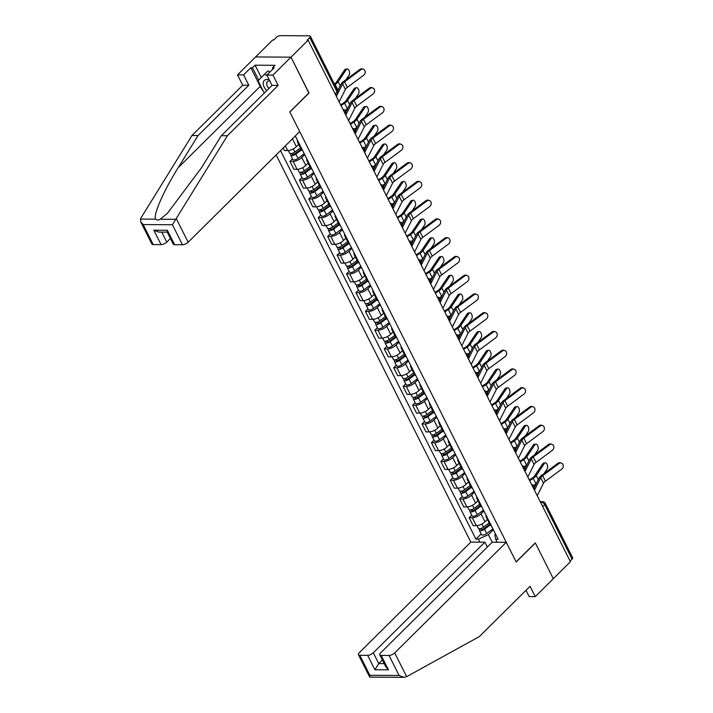 <?xml version="1.0" encoding="UTF-8"?>
<svg xmlns="http://www.w3.org/2000/svg" width="713" height="713" viewBox="0 0 713 713"><rect width="100%" height="100%" fill="white"/><g stroke="black" fill="none" stroke-linecap="round" stroke-linejoin="round"><path stroke-width="1.07" d="M276.136 154.979L470.83 542.085L359.272 652.698A4.421 1.8 -26.7 0 0 358.425 654.703A4.421 1.8 -26.7 0 0 359.798 655.274L367.65 655.318A4.421 1.8 -26.7 0 0 373.327 652.787L378.772 663.607L374.904 669.748L367.65 655.318M308.854 92.993L291.011 57.165L255.575 56.951L272.696 39.981L273.73 39.99L276.394 37.343A2.95 1.203 -26.7 0 1 280.182 35.65L309.415 35.828A2.95 1.203 -26.7 0 1 310.333 36.211L337.721 90.676L340.974 84.277A7.371 3.004 153.3 0 1 343.568 81.496L359.905 69.375A3.387 2.843 -73 0 1 362.284 68.894L363.282 69.206A3.387 2.843 107 0 0 360.894 69.678L359.905 69.375M526.007 590.302L529.162 596.585L535.258 596.621L570.436 561.737L308.132 40.195L291.011 57.165L255.575 56.951L237.518 74.865L243.614 74.901L248.81 85.239L242.714 85.203L237.518 74.865M309.032 92.993L289.852 112.012L516.123 561.897L535.303 542.878L553.324 578.706L535.365 543.003L516.185 562.022L506.266 542.299L394.708 652.912L406.651 676.646L404.173 677.35L399.102 675.469L389.031 655.452A4.421 1.8 -26.7 0 0 394.708 652.912M542.7 506.586L544.679 504.626A2.95 1.203 153.3 0 0 545.249 503.289L572.637 557.753A2.95 1.203 153.3 0 1 572.067 559.09L544.679 504.626A2.95 1.684 -134.8 0 0 541.408 502.21L540.499 502.202M570.088 561.051L572.067 559.09M335.876 95.364L337.16 94.089A2.95 1.684 -134.8 0 0 337.151 92.013L309.763 37.548L307.098 40.195L308.132 40.195M309.763 37.548A2.95 1.203 -26.7 0 0 310.333 36.211M298.667 142.645A6.782 2.763 153.3 0 1 297.464 141.86A6.782 2.763 153.3 0 1 297.553 140.425M283.204 147.983L284.496 150.55L287.651 150.568A6.782 2.763 -26.7 0 0 296.358 146.673L298.711 144.338M297.464 141.86L301.456 149.792A6.782 2.763 -26.7 0 0 302.66 150.577M304.692 154.623L301.795 157.493A6.782 2.763 153.3 0 1 293.088 161.388L289.941 161.37L293.925 169.311L297.08 169.329A6.782 2.763 -26.7 0 0 305.788 165.434L308.15 163.09M308.096 161.396A6.782 2.763 153.3 0 1 306.902 160.612A6.782 2.763 153.3 0 1 306.982 159.177M292.499 158.83L289.941 161.37M306.902 160.612L310.886 168.544A6.782 2.763 -26.7 0 0 312.089 169.329M314.13 173.384L311.233 176.254A6.782 2.763 153.3 0 1 302.526 180.148L299.371 180.131L303.364 188.063L306.51 188.08A6.782 2.763 -26.7 0 0 315.217 184.186L317.579 181.851M317.535 180.148A6.782 2.763 153.3 0 1 316.331 179.364A6.782 2.763 153.3 0 1 316.42 177.938M301.929 177.59L299.371 180.131M316.331 179.364L320.324 187.305A6.782 2.763 -26.7 0 0 321.518 188.089M323.559 192.136L320.663 195.006A6.782 2.763 153.3 0 1 311.955 198.9L308.8 198.882L312.793 206.815L315.948 206.832A6.782 2.763 -26.7 0 0 324.656 202.947L327.009 200.603M326.964 198.909A6.782 2.763 153.3 0 1 325.761 198.125A6.782 2.763 153.3 0 1 325.85 196.69M311.367 196.342L308.8 198.882M325.761 198.125L329.754 206.057A6.782 2.763 -26.7 0 0 330.957 206.841M332.989 210.888L330.092 213.766A6.782 2.763 153.3 0 1 321.385 217.661L318.239 217.634L322.231 225.575L325.378 225.593A6.782 2.763 -26.7 0 0 334.085 221.698L336.447 219.363M336.393 217.661A6.782 2.763 153.3 0 1 335.199 216.877A6.782 2.763 153.3 0 1 335.279 215.442M320.797 215.094L318.239 217.634M335.199 216.877L339.192 224.809A6.782 2.763 -26.7 0 0 340.386 225.593M342.427 229.648L339.531 232.518A6.782 2.763 153.3 0 1 330.823 236.413L327.668 236.395L331.661 244.327L334.807 244.345A6.782 2.763 -26.7 0 0 343.523 240.45L345.876 238.115M345.832 236.422A6.782 2.763 153.3 0 1 344.629 235.629A6.782 2.763 153.3 0 1 344.718 234.203M330.226 233.855L327.668 236.395M344.629 235.629L348.621 243.57A6.782 2.763 -26.7 0 0 349.825 244.354M351.857 248.4L348.96 251.27A6.782 2.763 153.3 0 1 340.253 255.165L337.106 255.147L341.09 263.079L344.245 263.106A6.782 2.763 -26.7 0 0 352.953 259.211L355.315 256.867M355.261 255.174A6.782 2.763 153.3 0 1 354.067 254.389A6.782 2.763 153.3 0 1 354.147 252.955M339.664 252.607L337.106 255.147M354.067 254.389L358.051 262.322A6.782 2.763 -26.7 0 0 359.254 263.106M361.295 267.161L358.398 270.031A6.782 2.763 153.3 0 1 349.682 273.926L346.536 273.899L350.529 281.84L353.675 281.858A6.782 2.763 -26.7 0 0 362.382 277.963L364.744 275.628M364.7 273.926A6.782 2.763 153.3 0 1 363.496 273.141A6.782 2.763 153.3 0 1 363.585 271.715M349.094 271.368L346.536 273.899M363.496 273.141L367.489 281.082A6.782 2.763 -26.7 0 0 368.683 281.867M370.724 285.913L367.828 288.783A6.782 2.763 153.3 0 1 359.12 292.678L355.965 292.66L359.958 300.592L363.113 300.61A6.782 2.763 -26.7 0 0 371.821 296.715L374.173 294.38M374.129 292.686A6.782 2.763 153.3 0 1 372.926 291.902A6.782 2.763 153.3 0 1 373.015 290.467M358.532 290.12L355.965 292.66M372.926 291.902L376.919 299.834A6.782 2.763 -26.7 0 0 378.122 300.619M380.154 304.665L377.257 307.535A6.782 2.763 153.3 0 1 368.55 311.429L365.404 311.412L369.387 319.353L372.543 319.371A6.782 2.763 -26.7 0 0 381.25 315.476L383.612 313.132M383.558 311.438A6.782 2.763 153.3 0 1 382.364 310.654A6.782 2.763 153.3 0 1 382.444 309.219M367.961 308.872L365.404 311.412M382.364 310.654L386.348 318.586A6.782 2.763 -26.7 0 0 387.551 319.371M389.592 323.426L386.696 326.296A6.782 2.763 153.3 0 1 377.988 330.19L374.833 330.172L378.826 338.105L381.972 338.122A6.782 2.763 -26.7 0 0 390.688 334.228L393.041 331.893M392.997 330.19A6.782 2.763 153.3 0 1 391.793 329.406A6.782 2.763 153.3 0 1 391.883 327.98M377.391 327.632L374.833 330.172M391.793 329.406L395.786 337.347A6.782 2.763 -26.7 0 0 396.989 338.131M399.022 342.178L396.125 345.047A6.782 2.763 153.3 0 1 387.417 348.942L384.262 348.924L388.255 356.856L391.41 356.874A6.782 2.763 -26.7 0 0 400.118 352.988L402.48 350.644M402.426 348.951A6.782 2.763 153.3 0 1 401.223 348.167A6.782 2.763 153.3 0 1 401.312 346.732M386.829 346.384L384.262 348.924M401.223 348.167L405.216 356.099A6.782 2.763 -26.7 0 0 406.419 356.883M408.451 360.93L405.563 363.808A6.782 2.763 153.3 0 1 396.847 367.703L393.701 367.676L397.694 375.617L400.84 375.635A6.782 2.763 -26.7 0 0 409.547 371.74L411.909 369.405M411.864 367.703A6.782 2.763 153.3 0 1 410.661 366.919A6.782 2.763 153.3 0 1 410.741 365.484M396.259 365.136L393.701 367.676M410.661 366.919L414.654 374.851A6.782 2.763 -26.7 0 0 415.848 375.635M417.889 379.69L414.993 382.56A6.782 2.763 153.3 0 1 406.285 386.455L403.13 386.437L407.123 394.369L410.278 394.387A6.782 2.763 -26.7 0 0 418.986 390.492L421.338 388.157M421.294 386.464A6.782 2.763 153.3 0 1 420.091 385.68A6.782 2.763 153.3 0 1 420.18 384.245M405.697 383.897L403.13 386.437M420.091 385.68L424.083 393.612A6.782 2.763 -26.7 0 0 425.287 394.396M427.319 398.442L424.422 401.312A6.782 2.763 153.3 0 1 415.715 405.207L412.569 405.189L416.552 413.121L419.707 413.148A6.782 2.763 -26.7 0 0 428.415 409.253L430.777 406.909M430.723 405.216A6.782 2.763 153.3 0 1 429.529 404.431A6.782 2.763 153.3 0 1 429.609 402.997M415.126 402.649L412.569 405.189M429.529 404.431L433.513 412.364A6.782 2.763 -26.7 0 0 434.716 413.148M436.757 417.203L433.861 420.073A6.782 2.763 153.3 0 1 425.153 423.968L421.998 423.95L425.991 431.882L429.137 431.9A6.782 2.763 -26.7 0 0 437.853 428.005L440.206 425.67M440.162 423.968A6.782 2.763 153.3 0 1 438.958 423.183A6.782 2.763 153.3 0 1 439.048 421.757M424.556 421.41L421.998 423.95M438.958 423.183L442.951 431.124A6.782 2.763 -26.7 0 0 444.154 431.909M446.186 435.955L443.29 438.825A6.782 2.763 153.3 0 1 434.582 442.72L431.427 442.702L435.42 450.634L438.575 450.652A6.782 2.763 -26.7 0 0 447.283 446.757L449.645 444.422M449.591 442.728A6.782 2.763 153.3 0 1 448.388 441.944A6.782 2.763 153.3 0 1 448.477 440.509M433.994 440.162L431.427 442.702M448.388 441.944L452.381 449.876A6.782 2.763 -26.7 0 0 453.584 450.661M455.616 454.707L452.728 457.586A6.782 2.763 153.3 0 1 444.012 461.471L440.866 461.454L444.859 469.395L448.005 469.412A6.782 2.763 -26.7 0 0 456.712 465.518L459.074 463.183M459.029 461.48A6.782 2.763 153.3 0 1 457.826 460.696A6.782 2.763 153.3 0 1 457.906 459.261M443.424 458.914L440.866 461.454M457.826 460.696L461.819 468.628A6.782 2.763 -26.7 0 0 463.013 469.412M465.054 473.468L462.158 476.337A6.782 2.763 153.3 0 1 453.45 480.232L450.295 480.214L454.288 488.147L457.443 488.164A6.782 2.763 -26.7 0 0 466.15 484.27L468.503 481.935M468.459 480.232A6.782 2.763 153.3 0 1 467.256 479.448A6.782 2.763 153.3 0 1 467.345 478.022M452.862 477.674L450.295 480.214M467.256 479.448L471.248 487.389A6.782 2.763 -26.7 0 0 472.452 488.173M474.484 492.22L471.587 495.089A6.782 2.763 153.3 0 1 462.88 498.984L459.733 498.966L463.717 506.898L466.872 506.916A6.782 2.763 -26.7 0 0 475.58 503.03L477.942 500.686M477.888 498.993A6.782 2.763 153.3 0 1 476.694 498.209A6.782 2.763 153.3 0 1 476.774 496.774M462.291 496.426L459.733 498.966M476.694 498.209L480.678 506.141A6.782 2.763 -26.7 0 0 481.881 506.925M483.922 510.98L481.025 513.85A6.782 2.763 153.3 0 1 472.318 517.745L469.163 517.718L473.156 525.659L476.302 525.677A6.782 2.763 -26.7 0 0 485.018 521.782L487.371 519.447M487.327 517.745A6.782 2.763 153.3 0 1 486.123 516.961A6.782 2.763 153.3 0 1 486.213 515.526M471.721 515.178L469.163 517.718M486.123 516.961L490.116 524.893A6.782 2.763 -26.7 0 0 491.31 525.686M495.499 533.992L494.795 534.688L495.713 539.242L498.146 539.26L295.307 135.969M495.713 539.242L497.228 542.245M479.867 542.138L478.361 539.135L488.396 534.652L492.202 542.228M280.539 150.621L475.928 539.117L478.361 539.135M493.351 529.732L488.396 534.652M481.159 533.939L475.928 539.117M339.138 101.852L345.422 89.392A5.454 2.228 153.3 0 1 347.347 87.334L363.683 75.213A3.387 2.843 107 0 0 365.181 71.861A3.387 2.843 107 0 0 363.282 69.206M336.358 96.326L342.641 83.858A5.454 2.228 153.3 0 1 344.566 81.808L360.894 69.678M344.727 69.821A3.387 1.818 -100.3 0 1 345.511 69.25L347.106 68.956A3.387 1.818 79.7 0 0 346.322 69.535L344.727 69.821L336.554 81.995A5.454 2.228 -26.7 0 1 334.379 84.018M345.983 79.704L349.103 75.061A3.387 1.818 79.7 0 0 349.29 71.148A3.387 1.818 79.7 0 0 347.106 68.956M334.745 84.74L335.146 84.482A7.371 3.004 -26.7 0 0 338.149 81.71L346.322 69.535M337.525 90.275L337.926 90.007A7.371 3.004 -26.7 0 0 338.167 89.847M348.577 120.613L354.86 108.144A5.454 2.228 153.3 0 1 356.776 106.085L373.113 93.964A3.387 2.843 107 0 0 374.61 90.622A3.387 2.843 107 0 0 372.712 87.957A3.387 2.843 107 0 0 370.332 88.43L369.334 88.127A3.387 2.843 -73 0 1 371.714 87.654L372.712 87.957M345.787 115.078L352.079 102.61A5.454 2.228 153.3 0 1 353.996 100.56L370.332 88.43M345.743 112.28L350.413 103.028A7.371 3.004 153.3 0 1 352.997 100.257L369.334 88.127M358.006 139.365L364.29 126.896A5.454 2.228 153.3 0 1 366.206 124.846L382.542 112.716A3.387 2.843 107 0 0 384.04 109.374A3.387 2.843 107 0 0 382.141 106.709A3.387 2.843 107 0 0 379.762 107.191L378.772 106.888A3.387 2.843 -73 0 1 381.152 106.406L382.141 106.709M355.226 133.83L361.509 121.37A5.454 2.228 153.3 0 1 363.425 119.312L379.762 107.191M355.181 131.032L359.842 121.789A7.371 3.004 153.3 0 1 362.436 119.009L378.772 106.888M248.81 85.239L198.062 135.55L191.966 135.515L140.782 218.276L140.666 221.743L143.17 224.568L153.242 244.586A4.421 1.8 153.3 0 1 151.869 244.006L140.666 221.743M198.062 135.55L178.179 167.707C163.732 190.54 152.564 216.164 155.737 219.194C156.708 220.228 158.215 220.237 160.238 219.221L167.43 213.312L201.422 167.849L221.315 135.693L272.054 85.382L266.858 75.043L274.077 67.878L272.428 67.869L275.013 65.311L255.067 65.186L252.491 67.744L258.694 80.088M191.966 135.515L242.714 85.203M182.475 244.764L172.412 224.747L227.411 135.737L278.15 85.417L272.954 75.079L291.011 57.165L308.97 92.877L289.79 111.896L299.71 131.611L188.152 242.224A4.421 1.8 153.3 0 1 182.475 244.764L174.623 244.711A4.421 1.8 153.3 0 1 173.25 244.14L167.127 231.966L167.368 230.29L174.623 244.711M272.954 75.079L266.858 75.043M263.15 90.899A16.586 9.447 45.2 0 1 260.209 86.371L250.833 67.735L243.614 74.901M250.833 67.735L252.491 67.744M278.15 85.417L272.054 85.382M227.411 135.737L221.315 135.693M161.744 232.099L166.771 242.09A4.421 1.8 153.3 0 1 161.093 244.63L153.242 244.586M166.771 242.09L170.407 238.481M272.981 68.965L272.428 67.869M255.067 65.186L261.27 77.503M161.093 244.63L153.83 230.201L158.91 232.081L167.216 232.135M406.651 676.646L479.314 636.593L530.062 586.282L535.258 596.621M470.83 542.085L484.876 542.174L373.327 652.787M506.266 542.299L492.22 542.219L380.662 652.832A4.421 1.8 -26.7 0 0 379.806 654.837A4.421 1.8 -26.7 0 0 381.179 655.407L389.031 655.452M487.335 547.058L484.876 542.174M382.409 659.997L378.772 663.607L384.236 663.634M381.179 655.407L388.433 669.837L385.938 667.011L379.806 654.837M359.798 655.274L369.86 675.291L369.895 677.136L404.173 677.35M269.282 79.865A9.581 5.463 -134.8 0 0 267.036 79.482A9.581 5.463 -134.8 0 0 266.68 90.711M269.844 80.97A6.56 3.734 -134.8 0 0 269.3 80.934A6.56 3.734 -134.8 0 0 267.366 81.63A6.56 3.734 -134.8 0 0 268.926 88.483M264.265 93.109L258.044 80.747L267.883 70.899L269.969 71.96M264.443 74.312L267.188 75.703M354.156 88.572A3.387 1.818 -100.3 0 1 354.949 88.002L356.536 87.717A3.387 1.818 79.7 0 0 355.751 88.287L354.156 88.572L345.983 100.747A5.454 2.228 -26.7 0 1 343.764 102.806L340.654 104.856M355.413 98.465L358.532 93.813A3.387 1.818 79.7 0 0 358.719 89.909A3.387 1.818 79.7 0 0 356.536 87.717M300.476 147.841L294.843 152.038A3.681 1.506 153.3 0 1 289.621 153.117L288.328 150.541M301.118 149.124L294.87 153.776A1.765 0.722 153.3 0 1 292.366 154.302A1.765 0.722 153.3 0 1 292.704 153.5L292.571 153.242M301.501 149.882L295.868 154.079A3.681 1.506 153.3 0 1 290.654 155.158A3.681 1.506 153.3 0 1 291.296 153.553M304.264 153.776L298.043 158.411A3.681 1.506 153.3 0 1 292.829 159.489L290.654 155.158M293.212 154.507L292.704 153.5L291.679 153.491M341.019 105.586L344.575 103.233A7.371 3.004 -26.7 0 0 347.579 100.462L355.751 88.287M344.896 110.39L347.356 108.768A7.371 3.004 -26.7 0 0 347.596 108.599M363.594 107.333A3.387 1.818 -100.3 0 1 364.379 106.763L365.974 106.469A3.387 1.818 79.7 0 0 365.181 107.039L363.594 107.333L355.422 119.508A5.454 2.228 -26.7 0 1 353.193 121.558L350.083 123.607M364.851 117.217L367.961 112.574A3.387 1.818 79.7 0 0 368.149 108.661A3.387 1.818 79.7 0 0 365.974 106.469M309.905 166.592L304.273 170.79A3.681 1.506 153.3 0 1 299.059 171.869L297.758 169.293M310.556 167.876L304.299 172.537A1.765 0.722 153.3 0 1 301.795 173.054A1.765 0.722 153.3 0 1 302.134 172.252L302.009 171.993M310.939 168.633L305.298 172.831A3.681 1.506 153.3 0 1 300.084 173.919A3.681 1.506 153.3 0 1 300.726 172.314M313.693 172.528L307.481 177.163A3.681 1.506 153.3 0 1 302.259 178.241L300.084 173.919M302.642 173.259L302.134 172.252L301.118 172.243M350.448 124.338L354.005 121.985A7.371 3.004 -26.7 0 0 357.008 119.214L365.181 107.039M354.334 129.142L356.785 127.52A7.371 3.004 -26.7 0 0 357.035 127.36M367.436 158.117L373.728 145.657A5.454 2.228 153.3 0 1 375.644 143.598L391.981 131.477A3.387 2.843 107 0 0 393.478 128.135A3.387 2.843 107 0 0 391.58 125.47A3.387 2.843 107 0 0 389.2 125.943L388.202 125.64A3.387 2.843 -73 0 1 390.581 125.167L391.58 125.47M364.655 152.591L370.947 140.122A5.454 2.228 153.3 0 1 372.863 138.072L389.2 125.943M364.61 149.792L369.272 140.541A7.371 3.004 153.3 0 1 371.865 137.769L388.202 125.64M376.874 176.877L383.157 164.409A5.454 2.228 153.3 0 1 385.073 162.359L401.41 150.229A3.387 2.843 107 0 0 402.907 146.887A3.387 2.843 107 0 0 401.009 144.222A3.387 2.843 107 0 0 398.629 144.703L397.631 144.391A3.387 2.843 -73 0 1 400.02 143.919L401.009 144.222M374.093 171.343L380.377 158.883A5.454 2.228 153.3 0 1 382.293 156.824L398.629 144.703M374.04 168.544L378.71 159.293A7.371 3.004 153.3 0 1 381.295 156.521L397.631 144.391M386.303 195.629L392.587 183.161A5.454 2.228 153.3 0 1 394.512 181.111L410.84 168.981A3.387 2.843 107 0 0 412.346 165.639A3.387 2.843 107 0 0 410.447 162.974A3.387 2.843 107 0 0 408.059 163.455L407.07 163.152A3.387 2.843 -73 0 1 409.449 162.671L410.447 162.974M383.523 190.104L389.806 177.635A5.454 2.228 153.3 0 1 391.722 175.576L408.059 163.455M383.478 187.305L388.139 178.054A7.371 3.004 153.3 0 1 390.733 175.273L407.07 163.152M373.024 126.085A3.387 1.818 -100.3 0 1 373.808 125.515L375.403 125.23A3.387 1.818 79.7 0 0 374.619 125.8L373.024 126.085L364.851 138.26A5.454 2.228 -26.7 0 1 362.632 140.309L359.512 142.368M374.28 135.969L377.4 131.326A3.387 1.818 79.7 0 0 377.587 127.413A3.387 1.818 79.7 0 0 375.403 125.23M319.335 185.344L313.711 189.542A3.681 1.506 153.3 0 1 308.488 190.629L307.196 188.045M319.985 186.628L313.738 191.289A1.765 0.722 153.3 0 1 311.224 191.806A1.765 0.722 153.3 0 1 311.572 191.004L311.438 190.745M320.369 187.385L314.736 191.592A3.681 1.506 153.3 0 1 309.513 192.67A3.681 1.506 153.3 0 1 310.155 191.066M323.132 191.28L316.911 195.915A3.681 1.506 153.3 0 1 311.697 197.002L309.513 192.67M312.08 192.011L311.572 191.004L310.547 191.004M359.878 143.09L363.443 140.746A7.371 3.004 -26.7 0 0 366.446 137.974L374.619 125.8M363.764 147.894L366.224 146.272A7.371 3.004 -26.7 0 0 366.464 146.112M382.453 144.837A3.387 1.818 -100.3 0 1 383.246 144.267L384.833 143.981A3.387 1.818 79.7 0 0 384.049 144.552L382.453 144.837L374.28 157.012A5.454 2.228 -26.7 0 1 372.061 159.07L368.951 161.12M383.71 154.73L386.829 150.087A3.387 1.818 79.7 0 0 387.016 146.174A3.387 1.818 79.7 0 0 384.833 143.981M328.773 204.105L323.141 208.303A3.681 1.506 153.3 0 1 317.918 209.381L316.625 206.806M329.415 205.389L323.167 210.05A1.765 0.722 153.3 0 1 320.663 210.567A1.765 0.722 153.3 0 1 321.002 209.765L320.868 209.506M329.807 206.146L324.165 210.344A3.681 1.506 153.3 0 1 318.952 211.422A3.681 1.506 153.3 0 1 319.593 209.818M332.561 210.041L326.349 214.675A3.681 1.506 153.3 0 1 321.126 215.754L318.952 211.422M321.51 210.772L321.002 209.765L319.977 209.756M369.316 161.851L372.872 159.498A7.371 3.004 -26.7 0 0 375.876 156.726L384.049 144.552M373.193 166.655L375.653 165.033A7.371 3.004 -26.7 0 0 375.894 164.863M391.892 163.598A3.387 1.818 -100.3 0 1 392.676 163.027L394.271 162.733A3.387 1.818 79.7 0 0 393.487 163.304L391.892 163.598L383.719 175.772A5.454 2.228 -26.7 0 1 381.491 177.822L378.38 179.872M393.148 173.482L396.268 168.838A3.387 1.818 79.7 0 0 396.455 164.926A3.387 1.818 79.7 0 0 394.271 162.733M338.203 222.857L332.57 227.055A3.681 1.506 153.3 0 1 327.356 228.133L326.055 225.558M338.853 224.14L332.597 228.802A1.765 0.722 153.3 0 1 330.092 229.319A1.765 0.722 153.3 0 1 330.431 228.516L330.306 228.258M339.236 224.898L333.604 229.105A3.681 1.506 153.3 0 1 328.381 230.183A3.681 1.506 153.3 0 1 329.023 228.579M341.999 228.793L335.778 233.427A3.681 1.506 153.3 0 1 330.556 234.506L328.381 230.183M330.939 229.524L330.431 228.516L329.415 228.508M378.746 180.603L382.311 178.259A7.371 3.004 -26.7 0 0 385.314 175.487L393.487 163.304M382.631 185.407L385.091 183.785A7.371 3.004 -26.7 0 0 385.332 183.624M395.742 214.381L402.025 201.922A5.454 2.228 153.3 0 1 403.941 199.863L420.278 187.742A3.387 2.843 107 0 0 421.775 184.4A3.387 2.843 107 0 0 419.877 181.735A3.387 2.843 107 0 0 417.497 182.207L416.499 181.904A3.387 2.843 -73 0 1 418.879 181.432L419.877 181.735M392.952 208.856L399.244 196.387A5.454 2.228 153.3 0 1 401.161 194.337L417.497 182.207M392.908 206.057L397.569 196.806A7.371 3.004 153.3 0 1 400.162 194.034L416.499 181.904M401.321 182.35A3.387 1.818 -100.3 0 1 402.105 181.779L403.701 181.494A3.387 1.818 79.7 0 0 402.916 182.065L401.321 182.35L393.148 194.524A5.454 2.228 -26.7 0 1 390.929 196.574L387.819 198.633M402.578 192.243L405.697 187.59A3.387 1.818 79.7 0 0 405.884 183.687A3.387 1.818 79.7 0 0 403.701 181.494M347.641 241.618L342.008 245.816A3.681 1.506 153.3 0 1 336.786 246.894L335.493 244.318M348.283 242.901L342.035 247.554A1.765 0.722 153.3 0 1 339.531 248.071A1.765 0.722 153.3 0 1 339.869 247.268L339.736 247.01M348.666 243.659L343.033 247.857A3.681 1.506 153.3 0 1 337.819 248.935A3.681 1.506 153.3 0 1 338.461 247.331M351.429 247.554L345.208 252.188A3.681 1.506 153.3 0 1 339.994 253.267L337.819 248.935M340.377 248.276L339.869 247.268L338.844 247.268M388.184 199.355L391.74 197.011A7.371 3.004 -26.7 0 0 394.744 194.239L402.916 182.065M392.061 204.159L394.521 202.537A7.371 3.004 -26.7 0 0 394.761 202.376M405.171 233.142L411.454 220.673A5.454 2.228 153.3 0 1 413.371 218.624L429.707 206.494A3.387 2.843 107 0 0 431.205 203.152A3.387 2.843 107 0 0 429.306 200.487A3.387 2.843 107 0 0 426.927 200.968L425.928 200.665A3.387 2.843 -73 0 1 428.317 200.184L429.306 200.487M402.39 227.607L408.674 215.148A5.454 2.228 153.3 0 1 410.59 213.089L426.927 200.968M402.346 224.809L407.007 215.558A7.371 3.004 153.3 0 1 409.601 212.786L425.928 200.665M410.759 201.102A3.387 1.818 -100.3 0 1 411.544 200.531L413.139 200.246A3.387 1.818 79.7 0 0 412.346 200.816L410.759 201.102L402.587 213.285A5.454 2.228 -26.7 0 1 400.358 215.335L397.248 217.385M412.016 210.995L415.126 206.351A3.387 1.818 79.7 0 0 415.314 202.439A3.387 1.818 79.7 0 0 413.139 200.246M357.07 260.37L351.438 264.568A3.681 1.506 153.3 0 1 346.224 265.646L344.923 263.07M357.712 261.653L351.464 266.314A1.765 0.722 153.3 0 1 348.96 266.831A1.765 0.722 153.3 0 1 349.299 266.029L349.174 265.771M358.104 262.411L352.463 266.609A3.681 1.506 153.3 0 1 347.249 267.687A3.681 1.506 153.3 0 1 347.891 266.092M360.858 266.305L354.646 270.94A3.681 1.506 153.3 0 1 349.423 272.018L347.249 267.687M349.807 267.036L349.299 266.029L348.283 266.02M397.613 218.116L401.169 215.763A7.371 3.004 -26.7 0 0 404.173 212.991L412.346 200.816M401.499 222.919L403.95 221.297A7.371 3.004 -26.7 0 0 404.2 221.137M414.601 251.894L420.893 239.434A5.454 2.228 153.3 0 1 422.809 237.376L439.146 225.255A3.387 2.843 107 0 0 440.643 221.903A3.387 2.843 107 0 0 438.745 219.248A3.387 2.843 107 0 0 436.365 219.72L435.367 219.417A3.387 2.843 -73 0 1 437.746 218.936L438.745 219.248M411.82 246.368L418.112 233.9A5.454 2.228 153.3 0 1 420.028 231.85L436.365 219.72M411.775 243.57L416.437 234.319A7.371 3.004 153.3 0 1 419.03 231.538L435.367 219.417M420.189 219.862A3.387 1.818 -100.3 0 1 420.973 219.292L422.568 218.998A3.387 1.818 79.7 0 0 421.784 219.577L420.189 219.862L412.016 232.037A5.454 2.228 -26.7 0 1 409.797 234.087L406.677 236.146M421.445 229.746L424.565 225.103A3.387 1.818 79.7 0 0 424.752 221.19A3.387 1.818 79.7 0 0 422.568 218.998M366.5 279.122L360.876 283.319A3.681 1.506 153.3 0 1 355.653 284.398L354.361 281.822M367.15 280.405L360.894 285.066A1.765 0.722 153.3 0 1 358.389 285.583A1.765 0.722 153.3 0 1 358.737 284.781L358.603 284.523M367.534 281.163L361.901 285.369A3.681 1.506 153.3 0 1 356.678 286.448A3.681 1.506 153.3 0 1 357.32 284.844M370.297 285.057L364.076 289.692A3.681 1.506 153.3 0 1 358.862 290.77L356.678 286.448M359.236 285.788L358.737 284.781L357.712 284.772M407.043 236.868L410.608 234.524A7.371 3.004 -26.7 0 0 413.611 231.752L421.784 219.577M410.929 241.671L413.388 240.049A7.371 3.004 -26.7 0 0 413.629 239.889M424.039 270.655L430.322 258.186A5.454 2.228 153.3 0 1 432.238 256.127L448.575 244.006A3.387 2.843 107 0 0 450.072 240.664A3.387 2.843 107 0 0 448.174 237.999A3.387 2.843 107 0 0 445.794 238.472L444.796 238.169A3.387 2.843 -73 0 1 447.176 237.696L448.174 237.999M421.258 265.12L427.542 252.652A5.454 2.228 153.3 0 1 429.458 250.602L445.794 238.472M421.205 262.322L425.875 253.07A7.371 3.004 153.3 0 1 428.46 250.299L444.796 238.169M429.618 238.614A3.387 1.818 -100.3 0 1 430.411 238.044L431.998 237.759A3.387 1.818 79.7 0 0 431.213 238.329L429.618 238.614L421.445 250.789A5.454 2.228 -26.7 0 1 419.226 252.848L416.116 254.898M430.875 248.507L433.994 243.855A3.387 1.818 79.7 0 0 434.181 239.951A3.387 1.818 79.7 0 0 431.998 237.759M375.938 297.882L370.305 302.08A3.681 1.506 153.3 0 1 365.083 303.159L363.79 300.583M376.58 299.166L370.332 303.818A1.765 0.722 153.3 0 1 367.828 304.344A1.765 0.722 153.3 0 1 368.166 303.542L368.033 303.283M376.972 299.923L371.33 304.121A3.681 1.506 153.3 0 1 366.117 305.2A3.681 1.506 153.3 0 1 366.758 303.595M379.726 303.818L373.505 308.453A3.681 1.506 153.3 0 1 368.291 309.531L366.117 305.2M368.674 304.549L368.166 303.542L367.142 303.533M416.481 255.628L420.037 253.275A7.371 3.004 -26.7 0 0 423.041 250.504L431.213 238.329M420.358 260.432L422.818 258.81A7.371 3.004 -26.7 0 0 423.059 258.641M433.468 289.407L439.752 276.938A5.454 2.228 153.3 0 1 441.677 274.888L458.004 262.758A3.387 2.843 107 0 0 459.511 259.416A3.387 2.843 107 0 0 457.612 256.751A3.387 2.843 107 0 0 455.224 257.233L454.234 256.93A3.387 2.843 -73 0 1 456.614 256.448L457.612 256.751M430.688 283.872L436.971 271.412A5.454 2.228 153.3 0 1 438.887 269.354L455.224 257.233M430.643 281.074L435.304 271.831A7.371 3.004 153.3 0 1 437.898 269.051L454.234 256.93M439.056 257.375A3.387 1.818 -100.3 0 1 439.841 256.805L441.436 256.511A3.387 1.818 79.7 0 0 440.652 257.081L439.056 257.375L430.884 269.55A5.454 2.228 -26.7 0 1 428.656 271.6L425.545 273.649M440.313 267.259L443.433 262.616A3.387 1.818 79.7 0 0 443.62 258.703A3.387 1.818 79.7 0 0 441.436 256.511M385.368 316.634L379.735 320.832A3.681 1.506 153.3 0 1 374.521 321.911L373.22 319.335M386.018 317.918L379.762 322.579A1.765 0.722 153.3 0 1 377.257 323.096A1.765 0.722 153.3 0 1 377.596 322.294L377.471 322.035M386.401 318.675L380.769 322.873A3.681 1.506 153.3 0 1 375.546 323.96A3.681 1.506 153.3 0 1 376.188 322.356M389.164 322.57L382.943 327.205A3.681 1.506 153.3 0 1 377.721 328.283L375.546 323.96M378.104 323.301L377.596 322.294L376.58 322.285M425.911 274.38L429.467 272.027A7.371 3.004 -26.7 0 0 432.479 269.256L440.652 257.081M429.796 279.184L432.256 277.562A7.371 3.004 -26.7 0 0 432.497 277.402M442.898 308.159L449.19 295.699A5.454 2.228 153.3 0 1 451.106 293.64L467.443 281.519A3.387 2.843 107 0 0 468.94 278.177A3.387 2.843 107 0 0 467.042 275.512A3.387 2.843 107 0 0 464.662 275.984L463.664 275.681A3.387 2.843 -73 0 1 466.044 275.209L467.042 275.512M440.117 302.633L446.409 290.164A5.454 2.228 153.3 0 1 448.325 288.114L464.662 275.984M440.073 299.834L444.734 290.583A7.371 3.004 153.3 0 1 447.327 287.811L463.664 275.681M448.486 276.127A3.387 1.818 -100.3 0 1 449.27 275.557L450.866 275.271A3.387 1.818 79.7 0 0 450.081 275.842L448.486 276.127L440.313 288.302A5.454 2.228 -26.7 0 1 438.094 290.351L434.975 292.41M449.743 286.011L452.862 281.368A3.387 1.818 79.7 0 0 453.049 277.455A3.387 1.818 79.7 0 0 450.866 275.271M394.806 335.386L389.173 339.584A3.681 1.506 153.3 0 1 383.95 340.671L382.658 338.087M395.448 336.67L389.2 341.331A1.765 0.722 153.3 0 1 386.696 341.848A1.765 0.722 153.3 0 1 387.034 341.046L386.901 340.787M395.831 337.427L390.198 341.634A3.681 1.506 153.3 0 1 384.984 342.712A3.681 1.506 153.3 0 1 385.626 341.108M398.594 341.322L392.373 345.957A3.681 1.506 153.3 0 1 387.159 347.044L384.984 342.712M387.542 342.053L387.034 341.046L386.009 341.046M435.34 293.132L438.905 290.788A7.371 3.004 -26.7 0 0 441.908 288.016L450.081 275.842M439.226 297.936L441.686 296.314A7.371 3.004 -26.7 0 0 441.926 296.153M452.336 326.919L458.619 314.451A5.454 2.228 153.3 0 1 460.536 312.401L476.872 300.271A3.387 2.843 107 0 0 478.37 296.929A3.387 2.843 107 0 0 476.471 294.264A3.387 2.843 107 0 0 474.092 294.745L473.093 294.433A3.387 2.843 -73 0 1 475.482 293.961L476.471 294.264M449.555 321.385L455.839 308.925A5.454 2.228 153.3 0 1 457.755 306.866L474.092 294.745M449.502 318.586L454.172 309.335A7.371 3.004 153.3 0 1 456.766 306.563L473.093 294.433M457.924 294.879A3.387 1.818 -100.3 0 1 458.709 294.309L460.304 294.023A3.387 1.818 79.7 0 0 459.511 294.594L457.924 294.879L449.751 307.062A5.454 2.228 -26.7 0 1 447.523 309.112L444.413 311.162M459.172 304.772L462.291 300.128A3.387 1.818 79.7 0 0 462.479 296.216A3.387 1.818 79.7 0 0 460.304 294.023M404.235 354.147L398.603 358.345A3.681 1.506 153.3 0 1 393.389 359.423L392.088 356.848M404.877 355.43L398.629 360.092A1.765 0.722 153.3 0 1 396.125 360.609A1.765 0.722 153.3 0 1 396.464 359.807L396.339 359.548M405.269 356.188L399.628 360.386A3.681 1.506 153.3 0 1 394.414 361.464A3.681 1.506 153.3 0 1 395.055 359.86M408.023 360.083L401.811 364.717A3.681 1.506 153.3 0 1 396.588 365.796L394.414 361.464M396.972 360.814L396.464 359.807L395.439 359.798M444.778 311.893L448.334 309.54A7.371 3.004 -26.7 0 0 451.338 306.768L459.511 294.594M448.664 316.697L451.115 315.075A7.371 3.004 -26.7 0 0 451.365 314.905M461.766 345.671L468.058 333.203A5.454 2.228 153.3 0 1 469.974 331.153L486.311 319.023A3.387 2.843 107 0 0 487.808 315.681A3.387 2.843 107 0 0 485.91 313.016A3.387 2.843 107 0 0 483.53 313.497L482.532 313.194A3.387 2.843 -73 0 1 484.911 312.713L485.91 313.016M458.985 340.146L465.268 327.677A5.454 2.228 153.3 0 1 467.193 325.618L483.53 313.497M458.94 337.347L463.602 328.096A7.371 3.004 153.3 0 1 466.195 325.315L482.532 313.194M467.354 313.64A3.387 1.818 -100.3 0 1 468.138 313.069L469.733 312.775A3.387 1.818 79.7 0 0 468.949 313.346L467.354 313.64L459.181 325.814A5.454 2.228 -26.7 0 1 456.962 327.864L453.842 329.923M468.61 323.524L471.73 318.88A3.387 1.818 79.7 0 0 471.917 314.968A3.387 1.818 79.7 0 0 469.733 312.775M413.665 372.899L408.032 377.097A3.681 1.506 153.3 0 1 402.818 378.175L401.526 375.599M414.315 374.182L408.059 378.844A1.765 0.722 153.3 0 1 405.554 379.361A1.765 0.722 153.3 0 1 405.902 378.558L405.768 378.3M414.699 374.94L409.066 379.147A3.681 1.506 153.3 0 1 403.843 380.225A3.681 1.506 153.3 0 1 404.485 378.621M417.462 378.835L411.241 383.469A3.681 1.506 153.3 0 1 406.027 384.548L403.843 380.225M406.401 379.566L405.902 378.558L404.877 378.55M454.208 330.645L457.773 328.301A7.371 3.004 -26.7 0 0 460.776 325.529L468.949 313.346M458.094 335.449L460.553 333.827A7.371 3.004 -26.7 0 0 460.794 333.666M471.204 364.423L477.487 351.964A5.454 2.228 153.3 0 1 479.403 349.905L495.74 337.784A3.387 2.843 107 0 0 497.237 334.442A3.387 2.843 107 0 0 495.339 331.777A3.387 2.843 107 0 0 492.959 332.249L491.961 331.946A3.387 2.843 -73 0 1 494.341 331.474L495.339 331.777M468.423 358.897L474.706 346.429A5.454 2.228 153.3 0 1 476.623 344.379L492.959 332.249M468.37 356.099L473.04 346.848A7.371 3.004 153.3 0 1 475.624 344.076L491.961 331.946M476.783 332.392A3.387 1.818 -100.3 0 1 477.576 331.821L479.163 331.536A3.387 1.818 79.7 0 0 478.378 332.106L476.783 332.392L468.61 344.566A5.454 2.228 -26.7 0 1 466.391 346.616L463.281 348.675M478.04 342.285L481.159 337.632A3.387 1.818 79.7 0 0 481.346 333.729A3.387 1.818 79.7 0 0 479.163 331.536M423.103 391.66L417.47 395.858A3.681 1.506 153.3 0 1 412.248 396.936L410.955 394.36M423.745 392.943L417.497 397.596A1.765 0.722 153.3 0 1 414.993 398.112A1.765 0.722 153.3 0 1 415.331 397.31L415.198 397.052M424.137 393.701L418.495 397.899A3.681 1.506 153.3 0 1 413.282 398.977A3.681 1.506 153.3 0 1 413.923 397.373M426.891 397.596L420.67 402.23A3.681 1.506 153.3 0 1 415.456 403.308L413.282 398.977M415.839 398.317L415.331 397.31L414.306 397.31M463.646 349.397L467.202 347.053A7.371 3.004 -26.7 0 0 470.206 344.281L478.378 332.106M467.523 354.201L469.983 352.587A7.371 3.004 -26.7 0 0 470.224 352.418M480.633 383.184L486.917 370.715A5.454 2.228 153.3 0 1 488.833 368.666L505.169 356.536A3.387 2.843 107 0 0 506.667 353.193A3.387 2.843 107 0 0 504.777 350.529A3.387 2.843 107 0 0 502.389 351.01L501.399 350.707A3.387 2.843 -73 0 1 503.779 350.226L504.777 350.529M477.853 377.649L484.136 365.19A5.454 2.228 153.3 0 1 486.052 363.131L502.389 351.01M477.808 374.851L482.469 365.6A7.371 3.004 153.3 0 1 485.063 362.828L501.399 350.707M486.221 351.152A3.387 1.818 -100.3 0 1 487.006 350.573L488.601 350.288A3.387 1.818 79.7 0 0 487.808 350.858L486.221 351.152L478.049 363.327A5.454 2.228 -26.7 0 1 475.821 365.377L472.71 367.427M487.478 361.036L490.597 356.393A3.387 1.818 79.7 0 0 490.785 352.48A3.387 1.818 79.7 0 0 488.601 350.288M432.533 410.412L426.9 414.609A3.681 1.506 153.3 0 1 421.686 415.688L420.385 413.112M433.183 411.695L426.927 416.356A1.765 0.722 153.3 0 1 424.422 416.873A1.765 0.722 153.3 0 1 424.761 416.071L424.636 415.813M433.566 412.453L427.934 416.65A3.681 1.506 153.3 0 1 422.711 417.729A3.681 1.506 153.3 0 1 423.353 416.134M436.329 416.347L430.108 420.982A3.681 1.506 153.3 0 1 424.886 422.06L422.711 417.729M425.269 417.078L424.761 416.071L423.745 416.062M473.075 368.158L476.632 365.805A7.371 3.004 -26.7 0 0 479.635 363.033L487.808 350.858M476.961 372.961L479.421 371.339A7.371 3.004 -26.7 0 0 479.662 371.179M490.063 401.936L496.355 389.476A5.454 2.228 153.3 0 1 498.271 387.417L514.608 375.296A3.387 2.843 107 0 0 516.105 371.945A3.387 2.843 107 0 0 514.207 369.289A3.387 2.843 107 0 0 511.827 369.762L510.829 369.459A3.387 2.843 -73 0 1 513.208 368.978L514.207 369.289M487.282 396.41L493.574 383.942A5.454 2.228 153.3 0 1 495.49 381.892L511.827 369.762M487.237 393.612L491.899 384.36A7.371 3.004 153.3 0 1 494.492 381.58L510.829 369.459M495.651 369.904A3.387 1.818 -100.3 0 1 496.435 369.334L498.03 369.04A3.387 1.818 79.7 0 0 497.246 369.619L495.651 369.904L487.478 382.079A5.454 2.228 -26.7 0 1 485.259 384.129L482.14 386.188M496.908 379.788L500.027 375.145A3.387 1.818 79.7 0 0 500.214 371.232A3.387 1.818 79.7 0 0 498.03 369.04M441.971 429.164L436.338 433.361A3.681 1.506 153.3 0 1 431.115 434.44L429.823 431.864M442.613 430.447L436.365 435.108A1.765 0.722 153.3 0 1 433.861 435.625A1.765 0.722 153.3 0 1 434.199 434.823L434.065 434.565M442.996 431.205L437.363 435.411A3.681 1.506 153.3 0 1 432.14 436.49A3.681 1.506 153.3 0 1 432.782 434.885M445.759 435.099L439.538 439.734A3.681 1.506 153.3 0 1 434.324 440.812L432.14 436.49M434.707 435.83L434.199 434.823L433.174 434.814M482.505 386.909L486.07 384.565A7.371 3.004 -26.7 0 0 489.073 381.794L497.246 369.619M486.391 391.713L488.851 390.091A7.371 3.004 -26.7 0 0 489.091 389.931M499.501 420.697L505.784 408.228A5.454 2.228 153.3 0 1 507.701 406.178L524.037 394.048A3.387 2.843 107 0 0 525.534 390.706A3.387 2.843 107 0 0 523.636 388.041A3.387 2.843 107 0 0 521.256 388.514L520.258 388.211A3.387 2.843 -73 0 1 522.647 387.738L523.636 388.041M496.72 415.162L503.004 402.693A5.454 2.228 153.3 0 1 504.92 400.644L521.256 388.514M496.667 412.364L501.337 403.112A7.371 3.004 153.3 0 1 503.922 400.341L520.258 388.211M505.08 388.656A3.387 1.818 -100.3 0 1 505.874 388.086L507.469 387.801A3.387 1.818 79.7 0 0 506.676 388.371L505.08 388.656L496.916 400.831A5.454 2.228 -26.7 0 1 494.688 402.89L491.578 404.939M506.337 398.549L509.456 393.897A3.387 1.818 79.7 0 0 509.643 389.993A3.387 1.818 79.7 0 0 507.469 387.801M451.4 447.924L445.768 452.122A3.681 1.506 153.3 0 1 440.554 453.201L439.253 450.625M452.042 449.208L445.794 453.86A1.765 0.722 153.3 0 1 443.29 454.386A1.765 0.722 153.3 0 1 443.629 453.584L443.504 453.325M452.434 449.965L446.793 454.163A3.681 1.506 153.3 0 1 441.579 455.242A3.681 1.506 153.3 0 1 442.22 453.637M455.188 453.86L448.976 458.495A3.681 1.506 153.3 0 1 443.753 459.573L441.579 455.242M444.137 454.591L443.629 453.584L442.604 453.575M491.943 405.67L495.499 403.317A7.371 3.004 -26.7 0 0 498.503 400.546L506.676 388.371M495.829 410.474L498.28 408.852A7.371 3.004 -26.7 0 0 498.53 408.683M508.93 439.449L515.223 426.98A5.454 2.228 153.3 0 1 517.139 424.93L533.476 412.8A3.387 2.843 107 0 0 534.973 409.458A3.387 2.843 107 0 0 533.074 406.793A3.387 2.843 107 0 0 530.686 407.275L529.697 406.971A3.387 2.843 -73 0 1 532.076 406.49L533.074 406.793M506.15 433.914L512.433 421.454A5.454 2.228 153.3 0 1 514.358 419.396L530.686 407.275M506.105 431.115L510.766 421.873A7.371 3.004 153.3 0 1 513.36 419.092L529.697 406.971M514.519 407.417A3.387 1.818 -100.3 0 1 515.303 406.847L516.898 406.553A3.387 1.818 79.7 0 0 516.114 407.123L514.519 407.417L506.346 419.592A5.454 2.228 -26.7 0 1 504.127 421.641L501.007 423.691M515.775 417.301L518.895 412.658A3.387 1.818 79.7 0 0 519.082 408.745A3.387 1.818 79.7 0 0 516.898 406.553M460.83 466.676L455.197 470.874A3.681 1.506 153.3 0 1 449.983 471.953L448.691 469.377M461.48 467.96L455.224 472.621A1.765 0.722 153.3 0 1 452.719 473.138A1.765 0.722 153.3 0 1 453.067 472.336L452.933 472.077M461.864 468.717L456.231 472.915A3.681 1.506 153.3 0 1 451.008 474.002A3.681 1.506 153.3 0 1 451.65 472.398M464.626 472.612L458.406 477.247A3.681 1.506 153.3 0 1 453.192 478.325L451.008 474.002M453.566 473.343L453.067 472.336L452.042 472.327M501.373 424.422L504.938 422.069A7.371 3.004 -26.7 0 0 507.941 419.297L516.114 407.123M505.259 429.226L507.718 427.604A7.371 3.004 -26.7 0 0 507.959 427.444M518.369 458.201L524.652 445.741A5.454 2.228 153.3 0 1 526.568 443.682L542.905 431.561A3.387 2.843 107 0 0 544.402 428.219A3.387 2.843 107 0 0 542.504 425.554A3.387 2.843 107 0 0 540.124 426.026L539.126 425.723A3.387 2.843 -73 0 1 541.506 425.251L542.504 425.554M515.588 452.675L521.871 440.206A5.454 2.228 153.3 0 1 523.788 438.156L540.124 426.026M515.535 449.876L520.205 440.625A7.371 3.004 153.3 0 1 522.789 437.853L539.126 425.723M523.948 426.169A3.387 1.818 -100.3 0 1 524.741 425.599L526.328 425.313A3.387 1.818 79.7 0 0 525.543 425.884L523.948 426.169L515.775 438.343A5.454 2.228 -26.7 0 1 513.556 440.393L510.446 442.452M525.205 436.062L528.324 431.41A3.387 1.818 79.7 0 0 528.511 427.497A3.387 1.818 79.7 0 0 526.328 425.313M470.268 485.428L464.635 489.626A3.681 1.506 153.3 0 1 459.413 490.713L458.12 488.129M470.91 486.712L464.662 491.373A1.765 0.722 153.3 0 1 462.158 491.89A1.765 0.722 153.3 0 1 462.496 491.088L462.363 490.829M471.302 487.478L465.66 491.676A3.681 1.506 153.3 0 1 460.446 492.754A3.681 1.506 153.3 0 1 461.088 491.15M474.056 491.364L467.835 495.998A3.681 1.506 153.3 0 1 462.621 497.086L460.446 492.754M463.004 492.095L462.496 491.088L461.471 491.088M510.811 443.174L514.367 440.83A7.371 3.004 -26.7 0 0 517.371 438.058L525.543 425.884M514.688 447.978L517.148 446.356A7.371 3.004 -26.7 0 0 517.388 446.195M527.798 476.961L534.082 464.493A5.454 2.228 153.3 0 1 535.998 462.443L552.334 450.313A3.387 2.843 107 0 0 553.832 446.971A3.387 2.843 107 0 0 551.933 444.306A3.387 2.843 107 0 0 549.554 444.787L548.564 444.475A3.387 2.843 -73 0 1 550.944 444.003L551.933 444.306M525.018 471.427L531.301 458.967A5.454 2.228 153.3 0 1 533.217 456.908L549.554 444.787M524.973 468.628L529.634 459.377A7.371 3.004 153.3 0 1 532.228 456.605L548.564 444.475M533.386 444.921A3.387 1.818 -100.3 0 1 534.171 444.351L535.766 444.065A3.387 1.818 79.7 0 0 534.973 444.636L533.386 444.921L525.214 457.104A5.454 2.228 -26.7 0 1 522.986 459.154L519.875 461.204M534.643 454.814L537.762 450.17A3.387 1.818 79.7 0 0 537.95 446.258A3.387 1.818 79.7 0 0 535.766 444.065M479.697 504.189L474.065 508.387A3.681 1.506 153.3 0 1 468.851 509.465L467.55 506.89M480.348 505.472L474.092 510.134A1.765 0.722 153.3 0 1 471.587 510.651A1.765 0.722 153.3 0 1 471.926 509.848L471.801 509.59M480.731 506.23L475.099 510.428A3.681 1.506 153.3 0 1 469.876 511.506A3.681 1.506 153.3 0 1 470.518 509.902M483.485 510.125L477.273 514.759A3.681 1.506 153.3 0 1 472.051 515.838L469.876 511.506M472.434 510.856L471.926 509.848L470.91 509.84M520.24 461.935L523.797 459.582A7.371 3.004 -26.7 0 0 526.8 456.81L534.973 444.636M524.126 466.739L526.577 465.117A7.371 3.004 -26.7 0 0 526.827 464.947M537.228 495.713L543.52 483.245A5.454 2.228 153.3 0 1 545.436 481.195L561.773 469.065A3.387 2.843 107 0 0 563.27 465.723A3.387 2.843 107 0 0 561.372 463.058A3.387 2.843 107 0 0 558.992 463.539L557.994 463.236A3.387 2.843 -73 0 1 560.373 462.755L561.372 463.058M534.447 490.188L540.739 477.719A5.454 2.228 153.3 0 1 542.655 475.669L558.992 463.539M534.402 487.389L539.064 478.138A7.371 3.004 153.3 0 1 541.657 475.357L557.994 463.236M542.816 463.682A3.387 1.818 -100.3 0 1 543.6 463.111L545.195 462.817A3.387 1.818 79.7 0 0 544.411 463.388L542.816 463.682L534.643 475.856A5.454 2.228 -26.7 0 1 532.424 477.906L529.304 479.965M544.072 473.566L547.192 468.922A3.387 1.818 79.7 0 0 547.379 465.01A3.387 1.818 79.7 0 0 545.195 462.817M489.136 522.941L483.503 527.139A3.681 1.506 153.3 0 1 478.28 528.217L476.988 525.641M489.778 524.224L483.53 528.886A1.765 0.722 153.3 0 1 481.025 529.403A1.765 0.722 153.3 0 1 481.364 528.6L481.23 528.342M490.161 524.982L484.528 529.189A3.681 1.506 153.3 0 1 479.305 530.267A3.681 1.506 153.3 0 1 479.947 528.663M492.924 528.877L486.703 533.511A3.681 1.506 153.3 0 1 481.489 534.59L479.305 530.267M481.872 529.607L481.364 528.6L480.339 528.591M529.67 480.687L533.235 478.343A7.371 3.004 -26.7 0 0 536.238 475.571L544.411 463.388M533.556 485.491L536.016 483.869A7.371 3.004 -26.7 0 0 536.256 483.708M533.841 488.975A2.95 1.684 -134.8 0 0 533.529 487.576A2.95 1.684 -134.8 0 0 532.433 486.168M524.411 470.224A2.95 1.684 -134.8 0 0 524.091 468.824A2.95 1.684 -134.8 0 0 522.994 467.416M514.973 451.472A2.95 1.684 -134.8 0 0 514.661 450.063A2.95 1.684 -134.8 0 0 513.565 448.655M505.544 432.711A2.95 1.684 -134.8 0 0 505.223 431.312A2.95 1.684 -134.8 0 0 504.136 429.903M496.114 413.959A2.95 1.684 -134.8 0 0 495.793 412.551A2.95 1.684 -134.8 0 0 494.697 411.151M486.676 395.198A2.95 1.684 -134.8 0 0 486.364 393.799A2.95 1.684 -134.8 0 0 485.268 392.391M477.247 376.446A2.95 1.684 -134.8 0 0 476.926 375.047A2.95 1.684 -134.8 0 0 475.829 373.639M467.817 357.694A2.95 1.684 -134.8 0 0 467.496 356.286A2.95 1.684 -134.8 0 0 466.4 354.878M458.379 338.933A2.95 1.684 -134.8 0 0 458.067 337.534A2.95 1.684 -134.8 0 0 456.971 336.126M448.949 320.182A2.95 1.684 -134.8 0 0 448.629 318.782A2.95 1.684 -134.8 0 0 447.532 317.374M439.511 301.43A2.95 1.684 -134.8 0 0 439.199 300.021A2.95 1.684 -134.8 0 0 438.103 298.613M430.082 282.669A2.95 1.684 -134.8 0 0 429.761 281.27A2.95 1.684 -134.8 0 0 428.665 279.861M420.652 263.917A2.95 1.684 -134.8 0 0 420.331 262.509A2.95 1.684 -134.8 0 0 419.235 261.11M411.214 245.156A2.95 1.684 -134.8 0 0 410.902 243.757A2.95 1.684 -134.8 0 0 409.806 242.349M401.784 226.404A2.95 1.684 -134.8 0 0 401.464 225.005A2.95 1.684 -134.8 0 0 400.367 223.597M392.346 207.652A2.95 1.684 -134.8 0 0 392.034 206.244A2.95 1.684 -134.8 0 0 390.938 204.836M382.917 188.892A2.95 1.684 -134.8 0 0 382.596 187.492A2.95 1.684 -134.8 0 0 381.5 186.084M373.487 170.14A2.95 1.684 -134.8 0 0 373.166 168.74A2.95 1.684 -134.8 0 0 372.07 167.332M364.049 151.379A2.95 1.684 -134.8 0 0 363.737 149.98A2.95 1.684 -134.8 0 0 362.641 148.571M354.619 132.627A2.95 1.684 -134.8 0 0 354.299 131.228A2.95 1.684 -134.8 0 0 353.202 129.819M345.181 113.875A2.95 1.684 -134.8 0 0 344.869 112.467A2.95 1.684 -134.8 0 0 343.773 111.068M540.802 502.808L541.408 502.21A2.95 2.103 90.4 0 1 542.629 501.667L540.213 501.649M485.018 521.782L481.025 513.85M475.58 503.03L471.587 495.089M466.15 484.27L462.158 476.337M456.712 465.518L452.728 457.586M447.283 446.757L443.29 438.825M437.853 428.005L433.861 420.073M428.415 409.253L424.422 401.312M418.986 390.492L414.993 382.56M409.547 371.74L405.563 363.808M400.118 352.988L396.125 345.047M390.688 334.228L386.696 326.296M381.25 315.476L377.257 307.535M371.821 296.715L367.828 288.783M362.382 277.963L358.398 270.031M352.953 259.211L348.96 251.27M343.523 240.45L339.531 232.518M334.085 221.698L330.092 213.766M324.656 202.947L320.663 195.006M315.217 184.186L311.233 176.254M305.788 165.434L301.795 157.493M296.358 146.673L292.419 138.839M466.872 506.916L462.88 498.984M457.443 488.164L453.45 480.232M448.005 469.412L444.012 461.471M438.575 450.652L434.582 442.72M429.137 431.9L425.153 423.968M419.707 413.148L415.715 405.207M410.278 394.387L406.285 386.455M400.84 375.635L396.847 367.703M391.41 356.874L387.417 348.942M381.972 338.122L377.988 330.19M372.543 319.371L368.55 311.429M363.113 300.61L359.12 292.678M353.675 281.858L349.682 273.926M344.245 263.106L340.253 255.165M334.807 244.345L330.823 236.413M325.378 225.593L321.385 217.661M315.948 206.832L311.955 198.9M306.51 188.08L302.526 180.148M297.08 169.329L293.088 161.388M287.651 150.568L285.298 145.898M476.302 525.677L472.318 517.745M335.172 93.973L337.151 92.013A2.95 1.203 153.3 0 0 337.721 90.676A2.95 2.95 0 0 1 337.16 94.089M342.641 83.858L345.422 89.392M344.566 81.808L347.347 87.334M340.208 85.801L338.149 81.71M337.926 90.007L335.146 84.482M352.079 102.61L354.86 108.144M353.996 100.56L356.776 106.085M361.509 121.37L364.29 126.896M363.425 119.312L366.206 124.846M140.363 219.096L155.737 219.194M160.238 219.221L175.621 219.31M172.412 224.747L143.17 224.568M153.83 230.201L167.368 230.29M176.218 218.49L188.152 242.224M260.209 86.371L178.179 167.707M369.86 675.291L399.102 675.469M388.433 669.837L374.904 669.748M294.843 152.038L293.266 148.901M298.043 158.411L295.868 154.079M349.637 104.561L347.579 100.462M347.356 108.768L344.575 103.233M304.273 170.79L302.695 167.653M307.481 177.163L305.298 172.831M359.076 123.313L357.008 119.214M356.785 127.52L354.005 121.985M370.947 140.122L373.728 145.657M372.863 138.072L375.644 143.598M380.377 158.883L383.157 164.409M382.293 156.824L385.073 162.359M389.806 177.635L392.587 183.161M391.722 175.576L394.512 181.111M313.711 189.542L312.134 186.414M316.911 195.915L314.736 191.592M368.505 142.065L366.446 137.974M366.224 146.272L363.443 140.746M323.141 208.303L321.563 205.166M326.349 214.675L324.165 210.344M377.935 160.826L375.876 156.726M375.653 165.033L372.872 159.498M332.57 227.055L330.992 223.927M335.778 233.427L333.604 229.105M387.373 179.578L385.314 175.487M385.091 183.785L382.311 178.259M399.244 196.387L402.025 201.922M401.161 194.337L403.941 199.863M342.008 245.816L340.431 242.678M345.208 252.188L343.033 247.857M396.802 198.33L394.744 194.239M394.521 202.537L391.74 197.011M408.674 215.148L411.454 220.673M410.59 213.089L413.371 218.624M351.438 264.568L349.86 261.43M354.646 270.94L352.463 266.609M406.232 217.091L404.173 212.991M403.95 221.297L401.169 215.763M418.112 233.9L420.893 239.434M420.028 231.85L422.809 237.376M360.876 283.319L359.299 280.191M364.076 289.692L361.901 285.369M415.67 235.843L413.611 231.752M413.388 240.049L410.608 234.524M427.542 252.652L430.322 258.186M429.458 250.602L432.238 256.127M370.305 302.08L368.728 298.943M373.505 308.453L371.33 304.121M425.1 254.603L423.041 250.504M422.818 258.81L420.037 253.275M436.971 271.412L439.752 276.938M438.887 269.354L441.677 274.888M379.735 320.832L378.157 317.695M382.943 327.205L380.769 322.873M434.538 273.355L432.479 269.256M432.256 277.562L429.467 272.027M446.409 290.164L449.19 295.699M448.325 288.114L451.106 293.64M389.173 339.584L387.596 336.456M392.373 345.957L390.198 341.634M443.967 292.107L441.908 288.016M441.686 296.314L438.905 290.788M455.839 308.925L458.619 314.451M457.755 306.866L460.536 312.401M398.603 358.345L397.025 355.208M401.811 364.717L399.628 360.386M453.397 310.868L451.338 306.768M451.115 315.075L448.334 309.54M465.268 327.677L468.058 333.203M467.193 325.618L469.974 331.153M408.032 377.097L406.463 373.969M411.241 383.469L409.066 379.147M462.835 329.62L460.776 325.529M460.553 333.827L457.773 328.301M474.706 346.429L477.487 351.964M476.623 344.379L479.403 349.905M417.47 395.858L415.893 392.72M420.67 402.23L418.495 397.899M472.264 348.372L470.206 344.281M469.983 352.587L467.202 347.053M484.136 365.19L486.917 370.715M486.052 363.131L488.833 368.666M426.9 414.609L425.322 411.472M430.108 420.982L427.934 416.65M481.703 367.133L479.635 363.033M479.421 371.339L476.632 365.805M493.574 383.942L496.355 389.476M495.49 381.892L498.271 387.417M436.338 433.361L434.761 430.233M439.538 439.734L437.363 435.411M491.132 385.885L489.073 381.794M488.851 390.091L486.07 384.565M503.004 402.693L505.784 408.228M504.92 400.644L507.701 406.178M445.768 452.122L444.19 448.985M448.976 458.495L446.793 454.163M500.562 404.645L498.503 400.546M498.28 408.852L495.499 403.317M512.433 421.454L515.223 426.98M514.358 419.396L517.139 424.93M455.197 470.874L453.628 467.737M458.406 477.247L456.231 472.915M510 423.397L507.941 419.297M507.718 427.604L504.938 422.069M521.871 440.206L524.652 445.741M523.788 438.156L526.568 443.682M464.635 489.626L463.058 486.498M467.835 495.998L465.66 491.676M519.429 442.149L517.371 438.058M517.148 446.356L514.367 440.83M531.301 458.967L534.082 464.493M533.217 456.908L535.998 462.443M474.065 508.387L472.487 505.25M477.273 514.759L475.099 510.428M528.868 460.91L526.8 456.81M526.577 465.117L523.797 459.582M540.739 477.719L543.52 483.245M542.655 475.669L545.436 481.195M483.503 527.139L481.926 524.01M486.703 533.511L484.528 529.189M538.297 479.662L536.238 475.571M536.016 483.869L533.235 478.343M345.279 114.053A2.95 2.95 0 0 0 342.998 109.517M354.709 132.814A2.95 2.95 0 0 0 352.427 128.269M364.147 151.566A2.95 2.95 0 0 0 361.856 147.03M373.576 170.327A2.95 2.95 0 0 0 371.295 165.781M383.006 189.079A2.95 2.95 0 0 0 380.724 184.533M392.444 207.831A2.95 2.95 0 0 0 390.163 203.294M401.874 226.591A2.95 2.95 0 0 0 399.592 222.046M411.312 245.343A2.95 2.95 0 0 0 409.021 240.807M420.741 264.095A2.95 2.95 0 0 0 418.46 259.559M430.171 282.856A2.95 2.95 0 0 0 427.889 278.311M439.609 301.608A2.95 2.95 0 0 0 437.319 297.071M449.038 320.369A2.95 2.95 0 0 0 446.757 315.823M458.477 339.121A2.95 2.95 0 0 0 456.186 334.575M467.906 357.873A2.95 2.95 0 0 0 465.625 353.336M477.336 376.633A2.95 2.95 0 0 0 475.054 372.088M486.774 395.385A2.95 2.95 0 0 0 484.483 390.849M496.203 414.137A2.95 2.95 0 0 0 493.922 409.601M505.633 432.898A2.95 2.95 0 0 0 503.351 428.353M515.071 451.65A2.95 2.95 0 0 0 512.79 447.113M524.501 470.411A2.95 2.95 0 0 0 522.219 465.865M533.939 489.163A2.95 2.95 0 0 0 531.648 484.617M545.249 503.289A2.95 2.95 0 0 0 542.629 501.667M369.628 676.976L358.425 654.703"/></g></svg>
